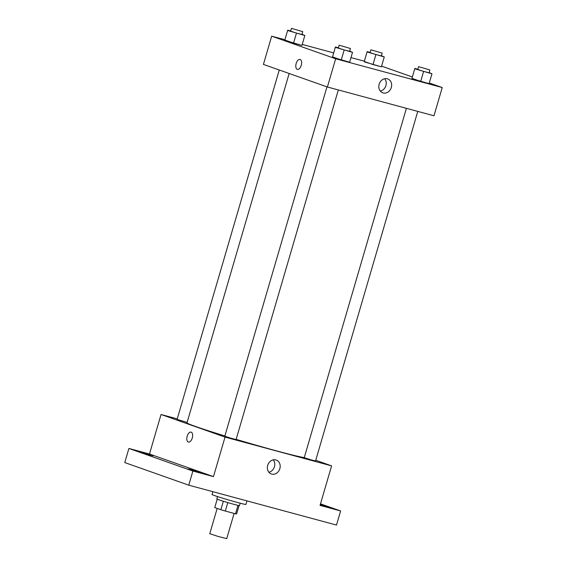 <?xml version="1.0" encoding="UTF-8"?>
<svg xmlns="http://www.w3.org/2000/svg" width="567" height="567" viewBox="0 0 567 567"><rect width="100%" height="100%" fill="white"/><g stroke="black" fill="none" stroke-linecap="round" stroke-linejoin="round"><path stroke-width="0.85" d="M217.168 508.408L209.776 533.696L218.167 536.46L226.729 538.65L234.1 513.426M237.977 505.367L235.503 513.808L225.312 511.051A11.397 0.383 16.3 0 1 220.868 509.719L214.751 507.557L217.196 499.194M235.503 513.808A11.397 0.383 16.3 0 0 236.616 513.971L239.068 505.587M240.16 503.198L239.458 505.594A11.772 0.397 -163.7 0 1 228.047 502.674A11.772 0.397 -163.7 0 1 216.856 498.988L217.558 496.593M227.785 502.596L225.312 511.051M223.341 501.263L220.868 509.719M212.859 491.681L212.037 494.509A17.662 0.595 16.3 0 0 228.82 500.044A17.662 0.595 16.3 0 0 245.936 504.424L246.964 500.895M320.497 503.843L340.625 510.952L336.5 525.07L188.754 485.175L124.768 462.573L128.9 448.462L149.49 454.018L161.042 414.491L177.251 418.871M320.298 504.517L329.151 507.316L320.185 504.906M340.625 510.952L320.043 505.395L331.596 465.868L225.028 437.093L213.468 476.613L192.886 471.057L188.754 485.175M279.85 468.647A7.385 6.287 -70.5 0 1 271.317 473.969A7.385 6.287 -70.5 0 1 267.844 464.912A7.385 6.287 -70.5 0 1 276.228 460.05A7.385 6.287 -70.5 0 1 279.85 468.647M192.886 471.057L128.9 448.462M191.157 469.639L200.782 472.658L191.27 470.078L188.074 468.937L191.157 469.639M143.458 452.799L153.09 455.811L143.571 453.231L140.375 452.09L143.458 452.799M213.468 476.613L149.49 454.018M289.156 73.49L186.997 422.833A61.81 2.091 16.3 0 0 224.879 435.945M236.148 439.354A61.81 2.091 16.3 0 0 304.273 457.569M225.028 437.093L161.042 414.491M315.748 460.269L331.596 465.868M326.968 86.843L224.801 436.221L230.393 438.064L236.099 439.531L338.322 89.947M279.269 69.996L177.102 419.382L187.117 422.436M417.766 111.401L315.543 460.978L311.375 459.957L304.245 457.675L406.397 108.332M188.393 442.054A5.153 2.693 105.1 0 1 188.294 442.026A5.153 2.693 105.1 0 1 187.16 436.285A5.153 2.693 105.1 0 1 191.079 432.111A5.153 2.693 105.1 0 1 192.333 437.788A5.153 2.693 105.1 0 1 188.393 442.054A5.153 2.693 105.1 0 1 188.287 442.026A5.153 2.693 105.1 0 1 187.167 436.285A5.153 2.693 105.1 0 1 191.079 432.111M273.259 459.858A7.385 6.287 -70.5 0 1 274.435 466.733A7.385 6.287 -70.5 0 1 268.878 472.247M429.283 82.973L442.232 87.545L433.975 115.774L327.4 86.999L263.421 64.404L271.678 36.168L284.91 39.74M302.218 44.417L333.68 52.908M350.994 57.586L364.354 61.193M349.683 51.101L352.525 52.348L349.633 62.228L341.249 59.96L332.524 56.877L335.409 46.997L338.386 47.798M381.428 55.708L384.27 56.948L381.385 66.835L372.994 64.567L364.269 61.484L367.154 51.604L370.131 52.405M442.232 87.545L335.657 58.77L271.678 36.168M381.591 66.126L412.358 76.992M301.984 34.254L304.826 35.501L301.942 45.381L293.55 43.113L284.825 40.03L287.71 30.15L290.687 30.951M429.127 72.555L431.969 73.795L429.077 83.675L420.693 81.414L411.961 78.331L414.853 68.451L417.822 69.252M335.657 58.77L327.4 86.999M391.301 87.502A7.385 6.287 -70.5 0 1 382.768 92.818A7.385 6.287 -70.5 0 1 379.302 83.767A7.385 6.287 -70.5 0 1 387.686 78.898A7.385 6.287 -70.5 0 1 391.301 87.502M297.37 69.38A5.153 2.693 105.1 0 1 297.271 69.351A5.153 2.693 105.1 0 1 296.137 63.61A5.153 2.693 105.1 0 1 300.056 59.436A5.153 2.693 105.1 0 1 301.311 65.113A5.153 2.693 105.1 0 1 297.37 69.38A5.153 2.693 105.1 0 1 297.271 69.351A5.153 2.693 105.1 0 1 296.144 63.61A5.153 2.693 105.1 0 1 300.056 59.436M384.709 78.714A7.385 6.287 -70.5 0 1 385.893 85.589A7.385 6.287 -70.5 0 1 380.337 91.096M431.969 73.795L415.023 68.855M418.588 66.651L417.759 69.472L423.358 71.314L429.063 72.774L429.885 69.954L418.588 66.651L429.885 69.954M414.853 68.451L411.961 78.331M429.077 83.675L412.131 78.742M423.577 71.534L420.693 81.414M352.525 52.348L335.579 47.408M339.144 45.197L338.315 48.018L343.914 49.861L349.619 51.321L350.441 48.5L339.144 45.197L350.441 48.5M335.409 46.997L332.524 56.877M349.633 62.228L332.687 57.288M344.134 50.08L341.249 59.96M384.27 56.948L367.324 52.008M370.889 49.804L370.067 52.625L375.659 54.467L381.364 55.927L382.186 53.107L370.889 49.804L382.186 53.107M367.154 51.604L364.269 61.484M381.385 66.835L364.432 61.895M375.878 54.687L372.994 64.567M304.826 35.501L287.88 30.561M291.445 28.35L290.623 31.171L296.215 33.014L301.92 34.481L302.75 31.653L291.445 28.35L302.75 31.653M287.71 30.15L284.825 40.03M301.942 45.381L284.988 40.441M296.442 33.233L293.55 43.113"/></g></svg>
